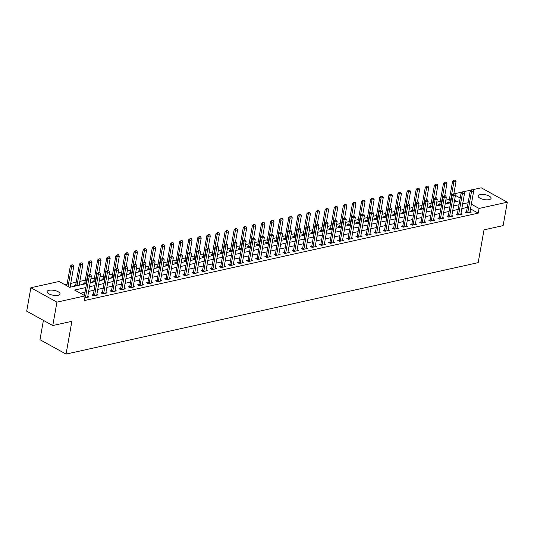 <?xml version="1.0" encoding="UTF-8"?>
<svg xmlns="http://www.w3.org/2000/svg" width="534" height="534" viewBox="0 0 534 534"><rect width="100%" height="100%" fill="white"/><g stroke="black" fill="none" stroke-linecap="round" stroke-linejoin="round"><path stroke-width="0.8" d="M489.124 199.629A6.575 2.476 -169.9 0 1 481.888 199.002A6.575 2.476 -169.9 0 1 478.144 195.991A6.575 2.476 -169.9 0 1 480.106 194.656A6.575 2.476 -169.9 0 1 487.342 195.284A6.575 2.476 -169.9 0 1 491.086 198.294A6.575 2.476 -169.9 0 1 489.124 199.629M58.066 295.289A6.575 2.476 -169.9 0 1 50.83 294.655A6.575 2.476 -169.9 0 1 47.085 291.644A6.575 2.476 -169.9 0 1 49.048 290.309A6.575 2.476 -169.9 0 1 56.284 290.937A6.575 2.476 -169.9 0 1 60.028 293.954A6.575 2.476 -169.9 0 1 58.066 295.289M43.414 320.387L39.977 339.711L66.049 354.095L478.177 262.641L484.018 229.854L503.128 225.615L507.3 202.192L479.085 208.454L471.348 204.188M66.049 354.095L71.89 321.308L52.773 325.546L26.7 311.168L30.872 287.746L59.087 281.485L69.66 287.319L86.561 283.567M449.368 199.376L445.843 200.163M440.263 201.398L436.739 202.179M431.165 203.421L427.641 204.202M422.06 205.436L418.536 206.217M412.962 207.459L409.438 208.24M403.858 209.475L400.333 210.262M394.76 211.497L391.235 212.278M385.655 213.52L382.13 214.301M376.557 215.536L373.032 216.317M367.452 217.558L363.928 218.339M358.347 219.574L354.823 220.355M349.249 221.597L345.725 222.378M340.145 223.612L336.62 224.4M331.047 225.635L327.522 226.416M321.942 227.658L318.418 228.439M312.844 229.673L309.32 230.454M303.739 231.696L300.215 232.477M294.641 233.712L291.117 234.499M285.536 235.734L282.012 236.515M276.432 237.757L272.907 238.538M267.334 239.773L263.809 240.554M258.229 241.795L254.705 242.576M249.131 243.811L245.607 244.592M240.026 245.834L236.502 246.615M230.928 247.849L227.404 248.637M221.824 249.872L218.299 250.653M212.726 251.894L209.201 252.675M203.621 253.91L200.096 254.691M194.516 255.933L190.992 256.714M185.418 257.949L181.894 258.736M176.313 259.971L172.789 260.752M167.215 261.994L163.691 262.775M158.111 264.01L154.586 264.791M149.013 266.032L145.488 266.813M139.908 268.048L136.384 268.829M130.81 270.07L127.286 270.851M121.705 272.086L118.181 272.874M112.601 274.109L109.076 274.89M103.503 276.131L99.978 276.912M94.398 278.147L90.873 278.928M85.3 280.17L79.833 281.385M76.195 282.186L70.728 283.4M67.097 284.208L64.901 284.695M454.534 193.735L462.25 192.02M463.632 191.713L471.348 190.004M472.737 189.697L481.227 187.808L507.3 202.192M456.93 201.378L454.594 200.09M71.015 287.018L70.168 286.551M75.748 285.964L74.339 285.189L75.688 284.889M80.12 284.996L79.272 284.529M84.853 283.948L83.444 283.167L84.786 282.873L84.445 283.721M93.951 281.925L92.549 281.151L93.891 280.851L93.543 281.698M103.055 279.909L101.647 279.128L102.989 278.835L102.648 279.683M112.16 277.887L110.752 277.113L112.093 276.812M121.258 275.864L119.85 275.09L121.191 274.79M130.363 273.849L128.954 273.068L130.296 272.774L129.956 273.622M139.461 271.826L138.052 271.052L139.401 270.751M148.565 269.81L147.157 269.029L148.499 268.736L148.158 269.583M157.663 267.788L156.255 267.013L157.603 266.713M166.768 265.765L165.36 264.991L166.701 264.69L166.361 265.545M175.866 263.749L174.464 262.975L175.806 262.675M184.971 261.727L183.562 260.952L184.904 260.652L184.564 261.506M194.076 259.711L192.667 258.93L194.009 258.636M203.174 257.688L201.765 256.914L203.107 256.614L202.766 257.461M212.278 255.673L210.87 254.892L212.212 254.598M221.376 253.65L219.968 252.876L221.316 252.575L220.969 253.423M230.481 251.627L229.073 250.853L230.414 250.553M239.579 249.612L238.171 248.831L239.519 248.537M248.684 247.589L247.275 246.815L248.617 246.514M257.782 245.573L256.38 244.792L257.722 244.499L257.375 245.346M266.887 243.551L265.478 242.776L266.82 242.476M275.991 241.528L274.583 240.754L275.924 240.454L275.584 241.308M285.089 239.512L283.681 238.738L285.022 238.438M294.194 237.49L292.786 236.716L294.127 236.415L293.787 237.27M303.292 235.474L301.884 234.693L303.232 234.399M312.397 233.451L310.988 232.677L312.33 232.377L311.989 233.224M321.495 231.436L320.086 230.655L321.435 230.361M330.599 229.413L329.191 228.639L330.533 228.338M339.697 227.391L338.296 226.616L339.637 226.316M348.802 225.375L347.394 224.594L348.735 224.3L348.395 225.148M357.907 223.352L356.498 222.578L357.84 222.278L357.5 223.132M367.005 221.336L365.596 220.555L366.938 220.262L366.598 221.109M376.11 219.314L374.701 218.539L376.043 218.239L375.702 219.087M385.208 217.291L383.799 216.517L385.147 216.217M394.312 215.275L392.904 214.501L394.246 214.201M403.41 213.253L402.002 212.479L403.35 212.178M412.515 211.237L411.107 210.456L412.448 210.162L412.108 211.01M421.613 209.215L420.211 208.44L421.553 208.14M430.718 207.199L429.309 206.418L430.651 206.124L430.311 206.972M439.822 205.176L438.414 204.402L439.756 204.101M448.92 203.154L447.512 202.379L448.854 202.079L448.513 202.933M85.854 287.539L74.593 290.042L85.16 295.869L84.325 300.555L478.25 213.139L470.514 208.874M467.29 207.392L461.823 208.607M458.185 209.415L452.719 210.63M449.087 211.431L443.62 212.645M439.983 213.453L434.516 214.668M430.885 215.476L425.418 216.684M421.78 217.492L416.313 218.706M412.682 219.514L407.215 220.729M403.577 221.53L398.11 222.745M394.472 223.552L389.006 224.767M385.374 225.575L379.908 226.783M376.27 227.591L370.803 228.806M367.172 229.613L361.705 230.822M358.067 231.629L352.6 232.844M348.969 233.652L343.502 234.867M339.864 235.668L334.397 236.882M330.766 237.69L325.299 238.905M321.662 239.713L316.195 240.921M312.557 241.728L307.09 242.943M303.459 243.751L297.992 244.966M294.354 245.767L288.887 246.982M285.256 247.789L279.789 249.004M276.151 249.812L270.685 251.02M267.053 251.828L261.587 253.043M257.949 253.85L252.482 255.058M248.851 255.866L243.384 257.081M239.746 257.889L234.279 259.103M230.641 259.904L225.174 261.119M221.543 261.927L216.076 263.142M212.439 263.95L206.972 265.158M203.341 265.965L197.874 267.18M194.236 267.988L188.769 269.203M185.138 270.004L179.671 271.219M176.033 272.026L170.566 273.241M166.935 274.049L161.468 275.257M157.83 276.065L152.364 277.279M148.726 278.087L143.259 279.295M139.628 280.103L134.161 281.318M130.523 282.126L125.056 283.34M121.425 284.141L115.958 285.356M112.32 286.164L106.853 287.379M103.222 288.186L97.755 289.395M94.117 290.202L88.651 291.417M85.019 292.225L80.407 293.246M84.806 297.859L88.991 296.931L87.79 296.27M93.303 294.608L91.961 294.908L93.724 295.876L98.089 294.908L96.888 294.247M102.061 293.44L102.401 292.605L101.059 292.886L102.822 293.86L107.194 292.892L105.992 292.225M111.506 290.569L110.164 290.87L111.926 291.838L116.292 290.87L115.09 290.209M120.263 289.401L120.604 288.567L119.269 288.847L121.024 289.822L125.397 288.847L124.195 288.186M129.709 286.531L128.367 286.831L130.129 287.799L134.501 286.831L133.293 286.171M138.473 285.363L138.807 284.529L137.472 284.809L139.234 285.783L143.599 284.809L142.398 284.148M147.911 282.493L146.57 282.786L148.332 283.761L152.704 282.793L151.502 282.126M157.016 280.47L155.674 280.771L157.437 281.738L161.802 280.771L160.6 280.11M166.121 278.454L164.772 278.748L166.535 279.723L170.907 278.755L169.705 278.087M174.878 277.279L175.212 276.445L173.877 276.732L175.639 277.7L180.005 276.732L178.803 276.071M184.323 274.409L182.975 274.71L184.737 275.684L189.109 274.71L187.908 274.049M193.081 273.241L193.415 272.407L192.08 272.687L193.842 273.662L198.207 272.694L197.006 272.033M202.179 271.225L202.519 270.384L201.184 270.671L202.94 271.639L207.312 270.671L206.111 270.01M211.284 269.203L211.618 268.368L210.283 268.649L212.045 269.623L216.417 268.655L215.209 267.988M220.729 266.332L219.387 266.633L221.149 267.601L225.515 266.633L224.313 265.972M229.827 264.31L228.485 264.61L230.247 265.585L234.62 264.61L233.418 263.95M238.591 263.142L238.925 262.307L237.59 262.594L239.352 263.562L243.718 262.594L242.516 261.934M248.036 260.272L246.688 260.572L248.45 261.547L252.822 260.572L251.621 259.911M256.794 259.103L257.128 258.269L255.793 258.549L257.555 259.524L261.92 258.556L260.719 257.889M266.239 256.233L264.891 256.534L266.653 257.501L271.025 256.534L269.824 255.873M274.997 255.065L275.33 254.231L273.995 254.511L275.758 255.486L280.123 254.518L278.922 253.85M284.442 252.195L283.1 252.495L284.856 253.463L289.228 252.495L288.026 251.834M293.199 251.027L293.533 250.192L292.198 250.473L293.96 251.447L298.332 250.473L297.124 249.812M302.644 248.156L301.303 248.45L303.065 249.425L307.43 248.457L306.229 247.796M311.402 246.988L311.743 246.147L310.401 246.434L312.163 247.402L316.535 246.434L315.334 245.773M320.847 244.118L319.506 244.412L321.268 245.386L325.633 244.418L324.432 243.751M329.605 242.943L329.945 242.109L328.604 242.396L330.366 243.364L334.738 242.396L333.536 241.735M339.05 240.073L337.708 240.373L339.47 241.348L343.836 240.373L342.634 239.713M348.155 238.057L346.806 238.358L348.569 239.325L352.941 238.358L351.739 237.697M357.253 236.035L355.911 236.335L357.673 237.31L362.039 236.335L360.837 235.674M366.01 234.867L366.351 234.032L365.016 234.313L366.771 235.287L371.143 234.319L369.942 233.652M375.455 231.996L374.114 232.297L375.876 233.265L380.248 232.297L379.04 231.636M384.22 230.828L384.553 229.994L383.218 230.274L384.981 231.249L389.346 230.281L388.145 229.613M393.658 227.958L392.316 228.258L394.079 229.226L398.451 228.258L397.249 227.597M402.422 226.79L402.756 225.955L401.421 226.236L403.183 227.21L407.549 226.236L406.347 225.575M411.868 223.92L410.519 224.213L412.281 225.188L416.654 224.22L415.452 223.559M420.625 222.751L420.959 221.91L419.624 222.197L421.386 223.165L425.752 222.197L424.55 221.537M430.07 219.881L428.722 220.175L430.484 221.149L434.856 220.182L433.655 219.514M439.168 217.859L437.827 218.159L439.589 219.127L443.954 218.159L442.753 217.498M448.273 215.836L446.931 216.137L448.687 217.111L453.059 216.137L451.857 215.476M457.031 214.668L457.364 213.834L456.029 214.121L457.792 215.089L462.164 214.121L460.955 213.46M466.476 211.798L465.134 212.098L466.896 213.073L471.262 212.098L470.06 211.437M52.773 325.546L56.944 302.131L30.872 287.746M478.25 213.139L479.085 208.454M85.16 295.869L56.944 302.131M468.124 202.713L462.658 203.921M459.02 204.729L453.553 205.944M449.922 206.751L444.455 207.966M440.817 208.767L435.35 209.982M431.719 210.79L426.252 212.005M422.614 212.812L417.147 214.021M413.516 214.828L408.049 216.043M404.412 216.851L398.945 218.059M395.307 218.867L389.84 220.081M386.209 220.889L380.742 222.104M377.104 222.912L371.637 224.12M368.006 224.927L362.539 226.142M358.901 226.95L353.435 228.158M349.803 228.966L344.337 230.181M340.699 230.988L335.232 232.203M331.601 233.004L326.134 234.219M322.496 235.027L317.029 236.242M313.391 237.049L307.924 238.257M304.293 239.065L298.826 240.28M295.189 241.088L289.722 242.296M286.091 243.103L280.624 244.318M276.986 245.126L271.519 246.341M267.888 247.149L262.421 248.357M258.783 249.164L253.316 250.379M249.685 251.187L244.218 252.395M240.58 253.203L235.114 254.418M231.476 255.225L226.009 256.44M222.378 257.241L216.911 258.456M213.273 259.264L207.806 260.479M204.175 261.286L198.708 262.494M195.07 263.302L189.603 264.517M185.972 265.325L180.505 266.533M176.867 267.34L171.401 268.555M167.769 269.363L162.303 270.578M158.665 271.385L153.198 272.594M149.56 273.401L144.093 274.616M140.462 275.424L134.995 276.632M131.357 277.44L125.89 278.655M122.259 279.462L116.792 280.677M113.155 281.478L107.688 282.693M104.057 283.501L98.59 284.715M94.952 285.523L89.485 286.731M460.215 198.047L455.429 195.411M90.193 282.76L95.659 281.545M99.297 280.744L104.764 279.529M108.395 278.721L113.862 277.506M117.5 276.699L122.967 275.491M126.598 274.683L132.065 273.468M135.703 272.66L141.17 271.446M144.801 270.645L150.268 269.43M153.905 268.622L159.372 267.407M163.01 266.599L168.477 265.391M172.108 264.584L177.575 263.369M181.213 262.561L186.68 261.353M190.311 260.545L195.778 259.33M199.416 258.523L204.882 257.308M208.514 256.507L213.98 255.292M217.618 254.484L223.085 253.27M226.716 252.462L232.183 251.254M235.821 250.446L241.288 249.231M244.926 248.423L250.393 247.209M254.024 246.408L259.491 245.193M263.128 244.385L268.595 243.17M272.227 242.363L277.693 241.154M281.331 240.347L286.798 239.132M290.429 238.324L295.896 237.116M299.534 236.308L305.001 235.093M308.632 234.286L314.099 233.071M317.737 232.27L323.203 231.055M326.841 230.247L332.308 229.033M335.939 228.225L341.406 227.017M345.044 226.209L350.511 224.994M354.142 224.187L359.609 222.972M363.247 222.171L368.714 220.956M372.345 220.148L377.812 218.933M381.45 218.126L386.916 216.917M390.548 216.11L396.014 214.895M399.652 214.087L405.119 212.879M408.757 212.071L414.224 210.857M417.855 210.049L423.322 208.834M426.96 208.033L432.427 206.818M436.058 206.011L441.525 204.796M445.162 203.988L450.629 202.78M454.26 201.972L459.727 200.757M90.546 274.569L89.245 274.696L90.546 274.569L91.407 275.958L87.736 296.57A1.028 0.641 118.9 0 0 87.716 296.844L87.743 297.204M85.3 297.745L85.467 297.345A1.028 0.641 118.9 0 0 85.547 297.051L89.218 276.445L87.95 275.744L89.245 274.696M84.439 295.469L87.95 275.744M91.407 275.958L89.218 276.445L89.452 274.816M70.108 287.219L70.101 287.125A1.028 0.641 -61.1 0 1 70.114 286.851L73.785 266.239L71.603 266.726L68.092 286.451M71.836 265.098L72.931 264.851L71.623 264.977L71.603 266.726L70.334 266.025L66.817 285.75M73.785 266.239L72.931 264.851M71.623 264.977L70.334 266.025M99.651 272.554L98.343 272.68L99.651 272.554L100.505 273.942L96.834 294.548A1.028 0.641 118.9 0 0 96.821 294.821L96.848 295.189M94.405 295.729L94.565 295.322A1.028 0.641 118.9 0 0 94.651 295.035L98.323 274.423L97.055 273.722L98.343 272.68M92.963 295.462L93.296 294.621A1.028 0.641 118.9 0 0 93.383 294.334L97.055 273.722M100.505 273.942L98.323 274.423L98.556 272.794M108.749 270.531L107.447 270.658L108.749 270.531L109.61 271.919L105.939 292.525A1.028 0.641 118.9 0 0 105.919 292.806L105.946 293.166M103.503 293.707L103.669 293.306A1.028 0.641 118.9 0 0 103.756 293.012L107.421 272.407L106.153 271.706L107.447 270.658M103.669 293.306L102.401 292.605A1.028 0.641 118.9 0 0 102.481 292.312L106.153 271.706M109.61 271.919L107.421 272.407L107.661 270.771M117.854 268.515L116.545 268.635L117.854 268.515L118.708 269.904L115.037 290.509A1.028 0.641 118.9 0 0 115.024 290.783L115.05 291.143M112.607 291.691L112.767 291.284A1.028 0.641 118.9 0 0 112.854 290.99L116.525 270.384L115.257 269.683L116.545 268.635M111.165 291.417L111.499 290.583A1.028 0.641 118.9 0 0 111.586 290.296L115.257 269.683M118.708 269.904L116.525 270.384L116.759 268.756M79.206 285.196L79.199 285.103A1.028 0.641 -61.1 0 1 79.219 284.829L82.89 264.223L80.701 264.704L77.036 285.316A1.028 0.641 -61.1 0 1 76.949 285.603L76.909 285.71M80.941 263.075L82.029 262.835L80.727 262.962L80.701 264.704L79.433 264.01L75.768 284.615A1.028 0.641 -61.1 0 1 75.681 284.909L75.341 285.743M82.89 264.223L82.029 262.835M80.727 262.962L79.433 264.01M89.785 274.576L91.988 262.201L89.805 262.688L86.134 283.294A1.028 0.641 -61.1 0 1 86.047 283.587L86.007 283.688M90.039 261.059L91.134 260.812L89.825 260.939L89.805 262.688L88.537 261.987L84.866 282.593A1.028 0.641 -61.1 0 1 84.779 282.887L86.047 283.587M91.988 262.201L91.134 260.812M89.825 260.939L88.537 261.987M98.89 272.56L101.093 260.185L98.91 260.665L95.239 281.278A1.028 0.641 -61.1 0 1 95.152 281.565L95.112 281.672M99.144 259.037L100.232 258.796L98.93 258.917L98.91 260.665L97.642 259.965L93.971 280.577A1.028 0.641 -61.1 0 1 93.884 280.864L95.152 281.565M101.093 260.185L100.232 258.796M98.93 258.917L97.642 259.965M126.952 266.493L125.65 266.62L126.952 266.493L127.813 267.881L124.142 288.487A1.028 0.641 118.9 0 0 124.122 288.767L124.148 289.128M121.712 289.668L121.872 289.268A1.028 0.641 118.9 0 0 121.959 288.974L125.63 268.368L124.362 267.668L125.65 266.62M121.872 289.268L120.604 288.567A1.028 0.641 118.9 0 0 120.691 288.273L124.362 267.668M127.813 267.881L125.63 268.368L125.864 266.733M107.988 270.538L110.191 258.162L108.008 258.65L104.337 279.255A1.028 0.641 -61.1 0 1 104.257 279.549L104.21 279.649M108.242 257.014L109.337 256.774L108.035 256.901L108.008 258.65L106.74 257.949L103.069 278.554A1.028 0.641 -61.1 0 1 102.982 278.848L104.257 279.549M110.191 258.162L109.337 256.774M108.035 256.901L106.74 257.949M136.057 264.47L134.755 264.597L136.057 264.47L136.911 265.859L133.24 286.471A1.028 0.641 118.9 0 0 133.226 286.745L133.253 287.105M130.81 287.646L130.97 287.245A1.028 0.641 118.9 0 0 131.057 286.952L134.728 266.346L133.46 265.645L134.755 264.597M129.368 287.379L129.702 286.544A1.028 0.641 118.9 0 0 129.789 286.251L133.46 265.645M136.911 265.859L134.728 266.346L134.962 264.717M145.155 262.454L143.853 262.581L145.155 262.454L146.016 263.843L142.344 284.448A1.028 0.641 118.9 0 0 142.331 284.722L142.358 285.089M139.915 285.63L140.075 285.223A1.028 0.641 118.9 0 0 140.162 284.936L143.833 264.323L142.565 263.629L143.853 262.581M140.075 285.223L138.807 284.529A1.028 0.641 118.9 0 0 138.893 284.235L142.565 263.629M146.016 263.843L143.833 264.323L144.067 262.695M154.259 260.432L152.958 260.559L154.259 260.432L155.114 261.82L151.449 282.426A1.028 0.641 118.9 0 0 151.429 282.706L151.456 283.067M149.013 283.607L149.18 283.207A1.028 0.641 118.9 0 0 149.26 282.913L152.931 262.307L151.663 261.607L152.958 260.559M147.571 283.34L147.911 282.506A1.028 0.641 118.9 0 0 147.991 282.212L151.663 261.607M155.114 261.82L152.931 262.307L153.165 260.679M163.364 258.416L162.056 258.536L163.364 258.416L164.218 259.804L160.547 280.41A1.028 0.641 118.9 0 0 160.534 280.684L160.56 281.051M158.117 281.592L158.278 281.184A1.028 0.641 118.9 0 0 158.364 280.897L162.036 260.285L160.767 259.584L162.056 258.536M156.676 281.325L157.009 280.483A1.028 0.641 118.9 0 0 157.096 280.196L160.767 259.584M164.218 259.804L162.036 260.285L162.269 258.656M172.462 256.393L171.16 256.52L172.462 256.393L173.323 257.782L169.652 278.388A1.028 0.641 118.9 0 0 169.632 278.668L169.658 279.028M167.215 279.569L167.382 279.169A1.028 0.641 118.9 0 0 167.462 278.875L171.134 258.269L169.865 257.568L171.16 256.52M165.774 279.302L166.114 278.468A1.028 0.641 118.9 0 0 166.194 278.174L169.865 257.568M173.323 257.782L171.134 258.269L171.367 256.634M117.093 268.515L119.296 256.14L117.113 256.627L113.442 277.233A1.028 0.641 -61.1 0 1 113.355 277.526L113.315 277.633M117.347 254.998L118.435 254.751L117.133 254.878L117.113 256.627L115.845 255.926L112.173 276.539A1.028 0.641 -61.1 0 1 112.087 276.826L111.753 277.66M119.296 256.14L118.435 254.751M117.133 254.878L115.845 255.926M126.191 266.499L128.4 254.124L126.211 254.605L122.54 275.217A1.028 0.641 -61.1 0 1 122.46 275.504L122.413 275.611M126.445 252.976L127.539 252.736L126.238 252.862L126.211 254.605L124.943 253.91L121.271 274.516A1.028 0.641 -61.1 0 1 121.191 274.81L120.851 275.644M128.4 254.124L127.539 252.736M126.238 252.862L124.943 253.91M135.296 264.477L137.498 252.101L135.316 252.589L131.644 273.194A1.028 0.641 -61.1 0 1 131.558 273.488L131.518 273.588M135.549 250.96L136.644 250.713L135.336 250.84L135.316 252.589L134.047 251.888L130.376 272.494A1.028 0.641 -61.1 0 1 130.289 272.787L131.558 273.488M137.498 252.101L136.644 250.713M135.336 250.84L134.047 251.888M144.394 262.461L146.603 250.086L144.414 250.566L140.742 271.179A1.028 0.641 -61.1 0 1 140.662 271.466L140.616 271.572M144.647 248.937L145.742 248.697L144.44 248.824L144.414 250.566L143.145 249.865L139.474 270.478A1.028 0.641 -61.1 0 1 139.394 270.765L139.054 271.606M146.603 250.086L145.742 248.697M144.44 248.824L143.145 249.865M153.498 260.438L155.701 248.063L153.518 248.55L149.847 269.156A1.028 0.641 -61.1 0 1 149.76 269.45L149.72 269.55M153.752 246.915L154.847 246.675L153.538 246.801L153.518 248.55L152.25 247.849L148.579 268.455A1.028 0.641 -61.1 0 1 148.492 268.749L149.76 269.45M155.701 248.063L154.847 246.675M153.538 246.801L152.25 247.849M181.567 254.371L180.258 254.498L181.567 254.371L182.421 255.759L178.75 276.372A1.028 0.641 118.9 0 0 178.736 276.645L178.763 277.006M176.32 277.553L176.48 277.146A1.028 0.641 118.9 0 0 176.567 276.852L180.238 256.247L178.97 255.546L180.258 254.498M176.48 277.146L175.212 276.445A1.028 0.641 118.9 0 0 175.299 276.158L178.97 255.546M182.421 255.759L180.238 256.247L180.472 254.618M162.596 258.416L164.806 246.047L162.616 246.528L158.952 267.133A1.028 0.641 -61.1 0 1 158.865 267.427L158.825 267.534M162.857 244.899L163.945 244.659L162.643 244.779L162.616 246.528L161.348 245.827L157.684 266.439A1.028 0.641 -61.1 0 1 157.597 266.726L157.256 267.561M164.806 246.047L163.945 244.659M162.643 244.779L161.348 245.827M190.665 252.355L189.363 252.482L190.665 252.355L191.526 253.743L187.855 274.349A1.028 0.641 118.9 0 0 187.834 274.63L187.861 274.99M185.418 275.531L185.585 275.123A1.028 0.641 118.9 0 0 185.672 274.836L189.336 254.224L188.068 253.53L189.363 252.482M183.976 275.264L184.317 274.429A1.028 0.641 118.9 0 0 184.397 274.136L188.068 253.53M191.526 253.743L189.336 254.224L189.577 252.595M171.701 256.4L173.904 244.025L171.721 244.512L168.05 265.118A1.028 0.641 -61.1 0 1 167.963 265.411L167.923 265.511M171.955 242.877L173.049 242.636L171.741 242.763L171.721 244.512L170.453 243.811L166.782 264.417A1.028 0.641 -61.1 0 1 166.695 264.71L167.963 265.411M173.904 244.025L173.049 242.636M171.741 242.763L170.453 243.811M199.769 250.333L198.461 250.459L199.769 250.333L200.624 251.721L196.953 272.333A1.028 0.641 118.9 0 0 196.939 272.607L196.966 272.967M194.523 273.508L194.683 273.108A1.028 0.641 118.9 0 0 194.77 272.814L198.441 252.208L197.173 251.507L198.461 250.459M194.683 273.108L193.415 272.407A1.028 0.641 118.9 0 0 193.502 272.113L197.173 251.507M200.624 251.721L198.441 252.208L198.675 250.579M180.806 254.378L183.008 242.002L180.826 242.489L177.154 263.095A1.028 0.641 -61.1 0 1 177.068 263.389L177.028 263.489M181.059 240.861L182.147 240.614L180.846 240.741L180.826 242.489L179.558 241.789L175.886 262.394A1.028 0.641 -61.1 0 1 175.799 262.688L175.459 263.522M183.008 242.002L182.147 240.614M180.846 240.741L179.558 241.789M208.867 248.317L207.566 248.443L208.867 248.317L209.728 249.705L206.057 270.311A1.028 0.641 118.9 0 0 206.037 270.584L206.064 270.952M203.628 271.492L203.788 271.085A1.028 0.641 118.9 0 0 203.875 270.798L207.546 250.186L206.278 249.485L207.566 248.443M203.788 271.085L202.519 270.384A1.028 0.641 118.9 0 0 202.606 270.097L206.278 249.485M209.728 249.705L207.546 250.186L207.779 248.557M189.904 252.362L192.107 239.986L189.924 240.467L186.253 261.079A1.028 0.641 -61.1 0 1 186.172 261.366L186.126 261.473M190.157 238.838L191.252 238.598L189.95 238.725L189.924 240.467L188.656 239.773L184.984 260.378A1.028 0.641 -61.1 0 1 184.898 260.672L186.172 261.366M192.107 239.986L191.252 238.598M189.95 238.725L188.656 239.773M217.972 246.294L216.671 246.421L217.972 246.294L218.827 247.683L215.155 268.288A1.028 0.641 118.9 0 0 215.142 268.569L215.169 268.929M212.726 269.47L212.886 269.069A1.028 0.641 118.9 0 0 212.973 268.776L216.644 248.17L215.376 247.469L216.671 246.421M212.886 269.069L211.618 268.368A1.028 0.641 118.9 0 0 211.704 268.075L215.376 247.469M218.827 247.683L216.644 248.17L216.877 246.534M199.008 250.339L201.211 237.964L199.028 238.451L195.357 259.057A1.028 0.641 -61.1 0 1 195.27 259.35L195.23 259.451M199.262 236.822L200.35 236.575L199.048 236.702L199.028 238.451L197.76 237.75L194.089 258.356A1.028 0.641 -61.1 0 1 194.002 258.65L193.668 259.484M201.211 237.964L200.35 236.575M199.048 236.702L197.76 237.75M227.07 244.278L225.769 244.398L227.07 244.278L227.931 245.667L224.26 266.272A1.028 0.641 118.9 0 0 224.247 266.546L224.273 266.907M221.83 267.454L221.99 267.047A1.028 0.641 118.9 0 0 222.077 266.753L225.748 246.147L224.48 245.446L225.769 244.398M220.388 267.18L220.722 266.346A1.028 0.641 118.9 0 0 220.809 266.059L224.48 245.446M227.931 245.667L225.748 246.147L225.982 244.519M208.106 248.323L210.316 235.948L208.126 236.428L204.455 257.041A1.028 0.641 -61.1 0 1 204.375 257.328L204.328 257.435M208.36 234.8L209.455 234.559L208.153 234.68L208.126 236.428L206.858 235.728L203.187 256.34A1.028 0.641 -61.1 0 1 203.107 256.627L204.375 257.328M210.316 235.948L209.455 234.559M208.153 234.68L206.858 235.728M236.175 242.256L234.873 242.383L236.175 242.256L237.029 243.644L233.365 264.25A1.028 0.641 118.9 0 0 233.345 264.53L233.371 264.891M230.928 265.431L231.095 265.031A1.028 0.641 118.9 0 0 231.175 264.737L234.847 244.131L233.578 243.431L234.873 242.383M229.487 265.164L229.827 264.33A1.028 0.641 118.9 0 0 229.907 264.036L233.578 243.431M237.029 243.644L234.847 244.131L235.08 242.496M245.28 240.233L243.971 240.36L245.28 240.233L246.134 241.622L242.463 262.234A1.028 0.641 118.9 0 0 242.449 262.508L242.476 262.868M240.033 263.409L240.193 263.008A1.028 0.641 118.9 0 0 240.28 262.715L243.951 242.109L242.683 241.408L243.971 240.36M240.193 263.008L238.925 262.307A1.028 0.641 118.9 0 0 239.012 262.014L242.683 241.408M246.134 241.622L243.951 242.109L244.185 240.48M254.378 238.217L253.076 238.344L254.378 238.217L255.239 239.606L251.567 260.212A1.028 0.641 118.9 0 0 251.547 260.485L251.574 260.852M249.131 261.393L249.298 260.986A1.028 0.641 118.9 0 0 249.378 260.699L253.049 240.086L251.781 239.392L253.076 238.344M247.689 261.126L248.03 260.292A1.028 0.641 118.9 0 0 248.11 259.998L251.781 239.392M255.239 239.606L253.049 240.086L253.283 238.458M263.482 236.195L262.174 236.322L263.482 236.195L264.337 237.583L260.665 258.189A1.028 0.641 118.9 0 0 260.652 258.469L260.679 258.83M258.236 259.37L258.396 258.97A1.028 0.641 118.9 0 0 258.483 258.676L262.154 238.071L260.886 237.37L262.174 236.322M258.396 258.97L257.128 258.269A1.028 0.641 118.9 0 0 257.214 257.975L260.886 237.37M264.337 237.583L262.154 238.071L262.388 236.442M272.58 234.179L271.279 234.299L272.58 234.179L273.441 235.567L269.77 256.173A1.028 0.641 118.9 0 0 269.75 256.447L269.777 256.814M267.334 257.355L267.501 256.947A1.028 0.641 118.9 0 0 267.587 256.66L271.252 236.048L269.984 235.347L271.279 234.299M265.892 257.088L266.232 256.247A1.028 0.641 118.9 0 0 266.312 255.96L269.984 235.347M273.441 235.567L271.252 236.048L271.492 234.419M281.685 232.156L280.377 232.283L281.685 232.156L282.539 233.545L278.868 254.151A1.028 0.641 118.9 0 0 278.855 254.431L278.882 254.791M276.438 255.332L276.599 254.932A1.028 0.641 118.9 0 0 276.685 254.638L280.357 234.032L279.088 233.331L280.377 232.283M276.599 254.932L275.33 254.231A1.028 0.641 118.9 0 0 275.417 253.937L279.088 233.331M282.539 233.545L280.357 234.032L280.59 232.397M290.783 230.134L289.481 230.261L290.783 230.134L291.644 231.522L287.973 252.135A1.028 0.641 118.9 0 0 287.953 252.408L287.98 252.769M285.543 253.316L285.703 252.909A1.028 0.641 118.9 0 0 285.79 252.615L289.461 232.01L288.193 231.309L289.481 230.261M284.095 253.043L284.435 252.208A1.028 0.641 118.9 0 0 284.522 251.921L288.193 231.309M291.644 231.522L289.461 232.01L289.695 230.381M299.888 228.118L298.586 228.245L299.888 228.118L300.742 229.507L297.071 250.112A1.028 0.641 118.9 0 0 297.058 250.393L297.084 250.753M294.641 251.294L294.801 250.887A1.028 0.641 118.9 0 0 294.888 250.6L298.559 229.987L297.291 229.293L298.586 228.245M294.801 250.887L293.533 250.192A1.028 0.641 118.9 0 0 293.62 249.899L297.291 229.293M300.742 229.507L298.559 229.987L298.793 228.358M308.986 226.096L307.684 226.222L308.986 226.096L309.847 227.484L306.176 248.096A1.028 0.641 118.9 0 0 306.162 248.37L306.189 248.731M303.746 249.271L303.906 248.871A1.028 0.641 118.9 0 0 303.993 248.577L307.664 227.971L306.396 227.27L307.684 226.222M302.304 249.004L302.638 248.17A1.028 0.641 118.9 0 0 302.725 247.876L306.396 227.27M309.847 227.484L307.664 227.971L307.898 226.343M318.09 224.08L316.789 224.207L318.09 224.08L318.945 225.468L315.28 246.074A1.028 0.641 118.9 0 0 315.26 246.348L315.287 246.715M312.844 247.255L313.011 246.848A1.028 0.641 118.9 0 0 313.091 246.561L316.762 225.949L315.494 225.248L316.789 224.207M313.011 246.848L311.743 246.147A1.028 0.641 118.9 0 0 311.823 245.86L315.494 225.248M318.945 225.468L316.762 225.949L316.996 224.32M327.195 222.057L325.887 222.184L327.195 222.057L328.05 223.446L324.378 244.051A1.028 0.641 118.9 0 0 324.365 244.332L324.392 244.692M321.949 245.233L322.109 244.832A1.028 0.641 118.9 0 0 322.196 244.539L325.867 223.933L324.599 223.232L325.887 222.184M320.507 244.966L320.841 244.131A1.028 0.641 118.9 0 0 320.927 243.838L324.599 223.232M328.05 223.446L325.867 223.933L326.1 222.298M336.293 220.041L334.992 220.162L336.293 220.041L337.154 221.43L333.483 242.036A1.028 0.641 118.9 0 0 333.463 242.309L333.49 242.67M331.047 243.217L331.214 242.81A1.028 0.641 118.9 0 0 331.294 242.516L334.965 221.91L333.697 221.209L334.992 220.162M331.214 242.81L329.945 242.109A1.028 0.641 118.9 0 0 330.025 241.822L333.697 221.209M337.154 221.43L334.965 221.91L335.198 220.282M345.398 218.019L344.09 218.146L345.398 218.019L346.252 219.407L342.581 240.013A1.028 0.641 118.9 0 0 342.568 240.293L342.594 240.654M340.151 241.194L340.312 240.794A1.028 0.641 118.9 0 0 340.398 240.5L344.07 219.895L342.801 219.194L344.09 218.146M338.71 240.927L339.043 240.093A1.028 0.641 118.9 0 0 339.13 239.799L342.801 219.194M346.252 219.407L344.07 219.895L344.303 218.259M354.496 215.996L353.194 216.123L354.496 215.996L355.357 217.385L351.686 237.997A1.028 0.641 118.9 0 0 351.666 238.271L351.692 238.631M349.249 239.172L349.416 238.771A1.028 0.641 118.9 0 0 349.503 238.478L353.168 217.872L351.899 217.171L353.194 216.123M347.808 238.905L348.148 238.071A1.028 0.641 118.9 0 0 348.228 237.777L351.899 217.171M355.357 217.385L353.168 217.872L353.408 216.243M363.601 213.98L362.292 214.107L363.601 213.98L364.455 215.369L360.784 235.975A1.028 0.641 118.9 0 0 360.77 236.248L360.797 236.615M358.354 237.156L358.514 236.749A1.028 0.641 118.9 0 0 358.601 236.462L362.272 215.849L361.004 215.155L362.292 214.107M356.912 236.889L357.246 236.055A1.028 0.641 118.9 0 0 357.333 235.761L361.004 215.155M364.455 215.369L362.272 215.849L362.506 214.221M372.699 211.958L371.397 212.085L372.699 211.958L373.56 213.346L369.888 233.952A1.028 0.641 118.9 0 0 369.868 234.232L369.895 234.593M367.459 235.134L367.619 234.733A1.028 0.641 118.9 0 0 367.706 234.439L371.377 213.834L370.109 213.133L371.397 212.085M367.619 234.733L366.351 234.032A1.028 0.641 118.9 0 0 366.437 233.738L370.109 213.133M373.56 213.346L371.377 213.834L371.611 212.205M381.803 209.942L380.502 210.062L381.803 209.942L382.658 211.331L378.986 231.936A1.028 0.641 118.9 0 0 378.973 232.21L379 232.577M376.557 233.118L376.717 232.711A1.028 0.641 118.9 0 0 376.804 232.423L380.475 211.811L379.207 211.11L380.502 210.062M375.115 232.844L375.449 232.01A1.028 0.641 118.9 0 0 375.536 231.723L379.207 211.11M382.658 211.331L380.475 211.811L380.709 210.182M390.901 207.92L389.6 208.046L390.901 207.92L391.762 209.308L388.091 229.914A1.028 0.641 118.9 0 0 388.078 230.194L388.105 230.554M385.661 231.095L385.822 230.695A1.028 0.641 118.9 0 0 385.908 230.401L389.58 209.795L388.311 209.094L389.6 208.046M385.822 230.695L384.553 229.994A1.028 0.641 118.9 0 0 384.64 229.7L388.311 209.094M391.762 209.308L389.58 209.795L389.813 208.16M400.006 205.897L398.704 206.024L400.006 205.897L400.86 207.285L397.196 227.898A1.028 0.641 118.9 0 0 397.176 228.172L397.203 228.532M394.76 229.079L394.926 228.672A1.028 0.641 118.9 0 0 395.006 228.378L398.678 207.773L397.409 207.072L398.704 206.024M393.318 228.806L393.658 227.971A1.028 0.641 118.9 0 0 393.738 227.684L397.409 207.072M400.86 207.285L398.678 207.773L398.911 206.144M409.111 203.881L407.802 204.008L409.111 203.881L409.965 205.27L406.294 225.875A1.028 0.641 118.9 0 0 406.281 226.156L406.307 226.516M403.864 227.057L404.024 226.65A1.028 0.641 118.9 0 0 404.111 226.363L407.782 205.75L406.514 205.056L407.802 204.008M404.024 226.65L402.756 225.955A1.028 0.641 118.9 0 0 402.843 225.662L406.514 205.056M409.965 205.27L407.782 205.75L408.016 204.121M418.209 201.859L416.907 201.986L418.209 201.859L419.07 203.247L415.399 223.859A1.028 0.641 118.9 0 0 415.379 224.133L415.405 224.494M412.962 225.034L413.129 224.634A1.028 0.641 118.9 0 0 413.209 224.34L416.88 203.734L415.612 203.033L416.907 201.986M411.52 224.767L411.861 223.933A1.028 0.641 118.9 0 0 411.941 223.639L415.612 203.033M419.07 203.247L416.88 203.734L417.114 202.106M427.313 199.843L426.005 199.97L427.313 199.843L428.168 201.231L424.497 221.837A1.028 0.641 118.9 0 0 424.483 222.111L424.51 222.478M422.067 223.018L422.227 222.611A1.028 0.641 118.9 0 0 422.314 222.324L425.985 201.712L424.717 201.011L426.005 199.97M422.227 222.611L420.959 221.91A1.028 0.641 118.9 0 0 421.046 221.623L424.717 201.011M428.168 201.231L425.985 201.712L426.219 200.083M436.411 197.82L435.11 197.947L436.411 197.82L437.273 199.209L433.601 219.814A1.028 0.641 118.9 0 0 433.581 220.095L433.608 220.455M431.165 220.996L431.332 220.595A1.028 0.641 118.9 0 0 431.419 220.302L435.083 199.696L433.815 198.995L435.11 197.947M429.723 220.729L430.064 219.895A1.028 0.641 118.9 0 0 430.144 219.601L433.815 198.995M437.273 199.209L435.083 199.696L435.323 198.061M445.516 195.804L444.208 195.925L445.516 195.804L446.371 197.193L442.699 217.799A1.028 0.641 118.9 0 0 442.686 218.072L442.713 218.433M440.27 218.98L440.43 218.573A1.028 0.641 118.9 0 0 440.517 218.279L444.188 197.673L442.92 196.973L444.208 195.925M438.828 218.706L439.162 217.872A1.028 0.641 118.9 0 0 439.248 217.585L442.92 196.973M446.371 197.193L444.188 197.673L444.421 196.045M454.614 193.782L453.313 193.909L454.614 193.782L455.475 195.17L451.804 215.776A1.028 0.641 118.9 0 0 451.784 216.056L451.811 216.417M449.374 216.958L449.535 216.557A1.028 0.641 118.9 0 0 449.621 216.263L453.293 195.658L452.024 194.957L453.313 193.909M447.926 216.691L448.266 215.856A1.028 0.641 118.9 0 0 448.353 215.562L452.024 194.957M455.475 195.17L453.293 195.658L453.526 194.022M463.719 191.759L462.417 191.886L463.719 191.759L464.573 193.148L460.902 213.76A1.028 0.641 118.9 0 0 460.889 214.034L460.915 214.394M458.472 214.935L458.633 214.534A1.028 0.641 118.9 0 0 458.719 214.241L462.391 193.635L461.122 192.934L462.417 191.886M458.633 214.534L457.364 213.834A1.028 0.641 118.9 0 0 457.451 213.54L461.122 192.934M464.573 193.148L462.391 193.635L462.624 192.006M217.211 246.301L219.414 233.925L217.231 234.413L213.56 255.018A1.028 0.641 -61.1 0 1 213.473 255.312L213.433 255.412M217.465 232.777L218.56 232.537L217.251 232.664L217.231 234.413L215.963 233.712L212.292 254.317A1.028 0.641 -61.1 0 1 212.205 254.611L211.871 255.446M219.414 233.925L218.56 232.537M217.251 232.664L215.963 233.712M226.309 244.278L228.519 231.903L226.329 232.39L222.658 252.996A1.028 0.641 -61.1 0 1 222.578 253.29L222.531 253.396M226.563 230.761L227.658 230.514L226.356 230.641L226.329 232.39L225.061 231.689L221.39 252.302A1.028 0.641 -61.1 0 1 221.31 252.589L222.578 253.29M228.519 231.903L227.658 230.514M226.356 230.641L225.061 231.689M235.414 242.262L237.617 229.887L235.434 230.368L231.763 250.98A1.028 0.641 -61.1 0 1 231.676 251.267L231.636 251.374M235.668 228.739L236.762 228.499L235.454 228.625L235.434 230.368L234.166 229.673L230.494 250.279A1.028 0.641 -61.1 0 1 230.408 250.573L230.074 251.407M237.617 229.887L236.762 228.499M235.454 228.625L234.166 229.673M244.512 240.24L246.721 227.864L244.532 228.352L240.867 248.957A1.028 0.641 -61.1 0 1 240.781 249.251L240.741 249.351M244.772 226.723L245.86 226.476L244.559 226.603L244.532 228.352L243.264 227.651L239.599 248.257A1.028 0.641 -61.1 0 1 239.512 248.55L239.172 249.385M246.721 227.864L245.86 226.476M244.559 226.603L243.264 227.651M253.617 238.224L255.819 225.849L253.637 226.329L249.965 246.942A1.028 0.641 -61.1 0 1 249.879 247.229L249.839 247.335M253.87 224.701L254.965 224.46L253.657 224.587L253.637 226.329L252.368 225.628L248.697 246.241A1.028 0.641 -61.1 0 1 248.61 246.528L248.277 247.369M255.819 225.849L254.965 224.46M253.657 224.587L252.368 225.628M262.721 236.202L264.924 223.826L262.741 224.313L259.07 244.919A1.028 0.641 -61.1 0 1 258.983 245.213L258.943 245.313M262.975 222.678L264.063 222.438L262.761 222.565L262.741 224.313L261.473 223.612L257.802 244.218A1.028 0.641 -61.1 0 1 257.715 244.512L258.983 245.213M264.924 223.826L264.063 222.438M262.761 222.565L261.473 223.612M271.819 234.179L274.022 221.81L271.839 222.291L268.168 242.897A1.028 0.641 -61.1 0 1 268.088 243.19L268.041 243.297M272.073 220.662L273.168 220.422L271.866 220.542L271.839 222.291L270.571 221.59L266.9 242.202A1.028 0.641 -61.1 0 1 266.813 242.489L266.479 243.324M274.022 221.81L273.168 220.422M271.866 220.542L270.571 221.59M280.924 232.163L283.127 219.788L280.944 220.275L277.273 240.881A1.028 0.641 -61.1 0 1 277.186 241.174L277.146 241.275M281.178 218.64L282.266 218.399L280.964 218.526L280.944 220.275L279.676 219.574L276.005 240.18A1.028 0.641 -61.1 0 1 275.918 240.474L277.186 241.174M283.127 219.788L282.266 218.399M280.964 218.526L279.676 219.574M290.022 230.141L292.231 217.765L290.042 218.252L286.371 238.858A1.028 0.641 -61.1 0 1 286.291 239.152L286.244 239.252M290.276 216.624L291.37 216.377L290.069 216.504L290.042 218.252L288.774 217.552L285.103 238.157A1.028 0.641 -61.1 0 1 285.022 238.451L284.682 239.285M292.231 217.765L291.37 216.377M290.069 216.504L288.774 217.552M299.127 228.125L301.33 215.749L299.147 216.23L295.476 236.842A1.028 0.641 -61.1 0 1 295.389 237.129L295.349 237.236M299.38 214.601L300.475 214.361L299.167 214.488L299.147 216.23L297.879 215.536L294.207 236.141A1.028 0.641 -61.1 0 1 294.121 236.435L295.389 237.129M301.33 215.749L300.475 214.361M299.167 214.488L297.879 215.536M308.225 226.102L310.434 213.727L308.245 214.214L304.574 234.82A1.028 0.641 -61.1 0 1 304.493 235.114L304.447 235.214M308.485 212.585L309.573 212.338L308.272 212.465L308.245 214.214L306.977 213.513L303.305 234.119A1.028 0.641 -61.1 0 1 303.225 234.413L302.885 235.247M310.434 213.727L309.573 212.338M308.272 212.465L306.977 213.513M317.329 224.086L319.532 211.711L317.35 212.192L313.678 232.804A1.028 0.641 -61.1 0 1 313.591 233.091L313.551 233.198M317.583 210.563L318.678 210.323L317.37 210.443L317.35 212.192L316.081 211.491L312.41 232.103A1.028 0.641 -61.1 0 1 312.323 232.39L313.591 233.091M319.532 211.711L318.678 210.323M317.37 210.443L316.081 211.491M326.434 222.064L328.637 209.688L326.448 210.176L322.783 230.781A1.028 0.641 -61.1 0 1 322.696 231.075L322.656 231.175M326.688 208.54L327.776 208.3L326.474 208.427L326.448 210.176L325.179 209.475L321.515 230.081A1.028 0.641 -61.1 0 1 321.428 230.374L321.088 231.209M328.637 209.688L327.776 208.3M326.474 208.427L325.179 209.475M335.532 220.041L337.735 207.666L335.552 208.153L331.881 228.759A1.028 0.641 -61.1 0 1 331.794 229.053L331.754 229.159M335.786 206.524L336.881 206.278L335.572 206.404L335.552 208.153L334.284 207.452L330.613 228.065A1.028 0.641 -61.1 0 1 330.526 228.352L330.192 229.186M337.735 207.666L336.881 206.278M335.572 206.404L334.284 207.452M344.637 218.026L346.84 205.65L344.657 206.131L340.986 226.743A1.028 0.641 -61.1 0 1 340.899 227.03L340.859 227.137M344.891 204.502L345.979 204.262L344.677 204.388L344.657 206.131L343.389 205.436L339.717 226.042A1.028 0.641 -61.1 0 1 339.631 226.336L339.29 227.17M346.84 205.65L345.979 204.262M344.677 204.388L343.389 205.436M353.735 216.003L355.938 203.628L353.755 204.115L350.084 224.721A1.028 0.641 -61.1 0 1 350.004 225.014L349.957 225.114M353.989 202.486L355.083 202.239L353.782 202.366L353.755 204.115L352.487 203.414L348.815 224.02A1.028 0.641 -61.1 0 1 348.729 224.313L350.004 225.014M355.938 203.628L355.083 202.239M353.782 202.366L352.487 203.414M362.84 213.987L365.042 201.612L362.86 202.092L359.188 222.705A1.028 0.641 -61.1 0 1 359.102 222.992L359.062 223.099M363.093 200.464L364.181 200.223L362.88 200.35L362.86 202.092L361.591 201.391L357.92 222.004A1.028 0.641 -61.1 0 1 357.833 222.291L359.102 222.992M365.042 201.612L364.181 200.223M362.88 200.35L361.591 201.391M371.938 211.965L374.147 199.589L371.958 200.076L368.286 220.682A1.028 0.641 -61.1 0 1 368.206 220.976L368.16 221.076M372.191 198.441L373.286 198.201L371.984 198.328L371.958 200.076L370.689 199.376L367.018 219.981A1.028 0.641 -61.1 0 1 366.938 220.275L368.206 220.976M374.147 199.589L373.286 198.201M371.984 198.328L370.689 199.376M381.042 209.942L383.245 197.573L381.062 198.054L377.391 218.66A1.028 0.641 -61.1 0 1 377.304 218.953L377.264 219.06M381.296 196.425L382.391 196.185L381.082 196.305L381.062 198.054L379.794 197.353L376.123 217.965A1.028 0.641 -61.1 0 1 376.036 218.252L377.304 218.953M383.245 197.573L382.391 196.185M381.082 196.305L379.794 197.353M390.14 207.926L392.35 195.551L390.16 196.038L386.489 216.644A1.028 0.641 -61.1 0 1 386.409 216.938L386.362 217.038M390.401 194.403L391.489 194.162L390.187 194.289L390.16 196.038L388.892 195.337L385.221 215.943A1.028 0.641 -61.1 0 1 385.141 216.237L384.8 217.071M392.35 195.551L391.489 194.162M390.187 194.289L388.892 195.337M399.245 205.904L401.448 193.528L399.265 194.016L395.594 214.621A1.028 0.641 -61.1 0 1 395.507 214.915L395.467 215.015M399.499 192.387L400.593 192.14L399.285 192.267L399.265 194.016L397.997 193.315L394.326 213.92A1.028 0.641 -61.1 0 1 394.239 214.214L393.905 215.048M401.448 193.528L400.593 192.14M399.285 192.267L397.997 193.315M408.35 203.888L410.553 191.512L408.363 191.993L404.699 212.605A1.028 0.641 -61.1 0 1 404.612 212.892L404.572 212.999M408.603 190.364L409.691 190.124L408.39 190.251L408.363 191.993L407.095 191.299L403.43 211.905A1.028 0.641 -61.1 0 1 403.344 212.198L403.003 213.033M410.553 191.512L409.691 190.124M408.39 190.251L407.095 191.299M417.448 201.865L419.651 189.49L417.468 189.977L413.797 210.583A1.028 0.641 -61.1 0 1 413.71 210.877L413.67 210.977M417.701 188.348L418.796 188.102L417.495 188.228L417.468 189.977L416.2 189.276L412.528 209.882A1.028 0.641 -61.1 0 1 412.442 210.176L413.71 210.877M419.651 189.49L418.796 188.102M417.495 188.228L416.2 189.276M426.553 199.849L428.755 187.474L426.573 187.955L422.901 208.567A1.028 0.641 -61.1 0 1 422.815 208.854L422.774 208.961M426.806 186.326L427.894 186.086L426.593 186.206L426.573 187.955L425.304 187.254L421.633 207.866A1.028 0.641 -61.1 0 1 421.546 208.153L421.206 208.988M428.755 187.474L427.894 186.086M426.593 186.206L425.304 187.254M435.651 197.827L437.853 185.452L435.671 185.939L431.999 206.545A1.028 0.641 -61.1 0 1 431.919 206.838L431.873 206.938M435.904 184.303L436.999 184.063L435.697 184.19L435.671 185.939L434.402 185.238L430.731 205.844A1.028 0.641 -61.1 0 1 430.644 206.137L431.919 206.838M437.853 185.452L436.999 184.063M435.697 184.19L434.402 185.238M444.755 195.804L446.958 183.429L444.775 183.916L441.104 204.522A1.028 0.641 -61.1 0 1 441.017 204.816L440.977 204.922M445.009 182.288L446.097 182.041L444.795 182.167L444.775 183.916L443.507 183.215L439.836 203.828A1.028 0.641 -61.1 0 1 439.749 204.115L439.415 204.949M446.958 183.429L446.097 182.041M444.795 182.167L443.507 183.215M472.817 189.744L471.515 189.87L472.817 189.744L473.678 191.132L470.007 211.738A1.028 0.641 118.9 0 0 469.993 212.011L470.02 212.378M467.577 212.919L467.737 212.512A1.028 0.641 118.9 0 0 467.824 212.225L471.495 191.613L470.227 190.918L471.515 189.87M466.135 212.652L466.469 211.818A1.028 0.641 118.9 0 0 466.556 211.524L470.227 190.918M473.678 191.132L471.495 191.613L471.729 189.984M453.853 193.789L456.063 181.413L453.873 181.894L450.202 202.506A1.028 0.641 -61.1 0 1 450.122 202.793L450.075 202.9M454.107 180.265L455.202 180.025L453.9 180.152L453.873 181.894L452.605 181.2L448.934 201.805A1.028 0.641 -61.1 0 1 448.854 202.099L450.122 202.793M456.063 181.413L455.202 180.025M453.9 180.152L452.605 181.2M85.547 297.051L85.006 296.75M85.467 297.345L84.953 297.058M94.651 295.035L93.383 294.334M94.565 295.322L93.296 294.621M103.756 293.012L102.481 292.312M112.854 290.99L111.586 290.296M112.767 291.284L111.499 290.583M75.681 284.909L76.949 285.603M75.768 284.615L77.036 285.316M84.866 282.593L86.134 283.294M93.971 280.577L95.239 281.278M121.959 288.974L120.691 288.273M103.069 278.554L104.337 279.255M131.057 286.952L129.789 286.251M130.97 287.245L129.702 286.544M140.162 284.936L138.893 284.235M149.26 282.913L147.991 282.212M149.18 283.207L147.911 282.506M158.364 280.897L157.096 280.196M158.278 281.184L157.009 280.483M167.462 278.875L166.194 278.174M167.382 279.169L166.114 278.468M112.087 276.826L113.355 277.526M112.173 276.539L113.442 277.233M121.191 274.81L122.46 275.504M121.271 274.516L122.54 275.217M130.376 272.494L131.644 273.194M139.394 270.765L140.662 271.466M139.474 270.478L140.742 271.179M148.579 268.455L149.847 269.156M176.567 276.852L175.299 276.158M157.597 266.726L158.865 267.427M157.684 266.439L158.952 267.133M185.672 274.836L184.397 274.136M185.585 275.123L184.317 274.429M166.782 264.417L168.05 265.118M194.77 272.814L193.502 272.113M175.799 262.688L177.068 263.389M175.886 262.394L177.154 263.095M203.875 270.798L202.606 270.097M184.984 260.378L186.253 261.079M212.973 268.776L211.704 268.075M194.002 258.65L195.27 259.35M194.089 258.356L195.357 259.057M222.077 266.753L220.809 266.059M221.99 267.047L220.722 266.346M203.187 256.34L204.455 257.041M231.175 264.737L229.907 264.036M231.095 265.031L229.827 264.33M240.28 262.715L239.012 262.014M249.378 260.699L248.11 259.998M249.298 260.986L248.03 260.292M258.483 258.676L257.214 257.975M267.587 256.66L266.312 255.96M267.501 256.947L266.232 256.247M276.685 254.638L275.417 253.937M285.79 252.615L284.522 251.921M285.703 252.909L284.435 252.208M294.888 250.6L293.62 249.899M303.993 248.577L302.725 247.876M303.906 248.871L302.638 248.17M313.091 246.561L311.823 245.86M322.196 244.539L320.927 243.838M322.109 244.832L320.841 244.131M331.294 242.516L330.025 241.822M340.398 240.5L339.13 239.799M340.312 240.794L339.043 240.093M349.503 238.478L348.228 237.777M349.416 238.771L348.148 238.071M358.601 236.462L357.333 235.761M358.514 236.749L357.246 236.055M367.706 234.439L366.437 233.738M376.804 232.423L375.536 231.723M376.717 232.711L375.449 232.01M385.908 230.401L384.64 229.7M395.006 228.378L393.738 227.684M394.926 228.672L393.658 227.971M404.111 226.363L402.843 225.662M413.209 224.34L411.941 223.639M413.129 224.634L411.861 223.933M422.314 222.324L421.046 221.623M431.419 220.302L430.144 219.601M431.332 220.595L430.064 219.895M440.517 218.279L439.248 217.585M440.43 218.573L439.162 217.872M449.621 216.263L448.353 215.562M449.535 216.557L448.266 215.856M458.719 214.241L457.451 213.54M212.205 254.611L213.473 255.312M212.292 254.317L213.56 255.018M221.39 252.302L222.658 252.996M230.408 250.573L231.676 251.267M230.494 250.279L231.763 250.98M239.512 248.55L240.781 249.251M239.599 248.257L240.867 248.957M248.61 246.528L249.879 247.229M248.697 246.241L249.965 246.942M257.802 244.218L259.07 244.919M266.813 242.489L268.088 243.19M266.9 242.202L268.168 242.897M276.005 240.18L277.273 240.881M285.022 238.451L286.291 239.152M285.103 238.157L286.371 238.858M294.207 236.141L295.476 236.842M303.225 234.413L304.493 235.114M303.305 234.119L304.574 234.82M312.41 232.103L313.678 232.804M321.428 230.374L322.696 231.075M321.515 230.081L322.783 230.781M330.526 228.352L331.794 229.053M330.613 228.065L331.881 228.759M339.631 226.336L340.899 227.03M339.717 226.042L340.986 226.743M348.815 224.02L350.084 224.721M357.92 222.004L359.188 222.705M367.018 219.981L368.286 220.682M376.123 217.965L377.391 218.66M385.141 216.237L386.409 216.938M385.221 215.943L386.489 216.644M394.239 214.214L395.507 214.915M394.326 213.92L395.594 214.621M403.344 212.198L404.612 212.892M403.43 211.905L404.699 212.605M412.528 209.882L413.797 210.583M421.546 208.153L422.815 208.854M421.633 207.866L422.901 208.567M430.731 205.844L431.999 206.545M439.749 204.115L441.017 204.816M439.836 203.828L441.104 204.522M467.824 212.225L466.556 211.524M467.737 212.512L466.469 211.818M448.934 201.805L450.202 202.506"/></g></svg>
